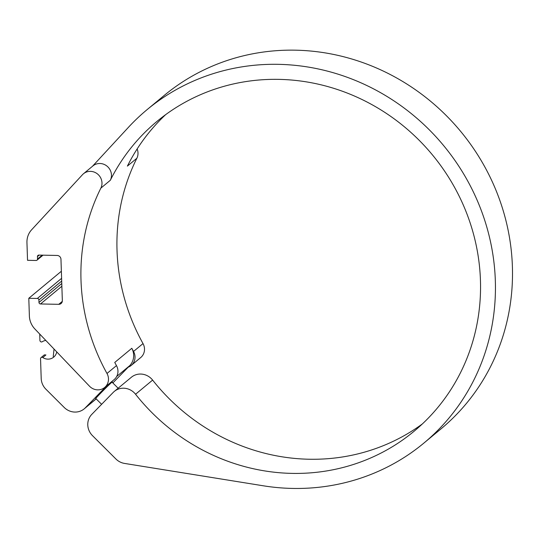 <?xml version="1.0" encoding="UTF-8"?>
<svg xmlns="http://www.w3.org/2000/svg" width="539" height="539" viewBox="0 0 539 539"><rect width="100%" height="100%" fill="white"/><g stroke="black" fill="none" stroke-linecap="round" stroke-linejoin="round"><path stroke-width="0.81" d="M61.365 271.252L28.796 298.283L37.353 298.451A1.536 1.455 50.3 0 1 38.896 299.987L38.976 302.433A1.536 1.455 50.3 0 0 40.513 303.962L58.744 304.326A3.84 3.638 50.3 0 0 62.342 300.641L60.968 259.286A3.84 3.638 50.3 0 0 57.127 255.452L38.889 255.088A1.536 1.455 50.3 0 0 37.454 256.564L37.535 259.003A1.536 1.455 50.3 0 1 36.093 260.478L27.536 260.31L26.95 242.611A19.209 18.198 50.3 0 1 31.633 229.769L82.467 174.717A11.528 10.915 50.3 0 1 83.457 173.774A11.528 10.915 50.3 0 1 97.613 174.063A11.528 10.915 50.3 0 1 100.847 188.145A201.31 190.685 50.3 0 0 106.992 373.473A11.528 10.915 50.3 0 1 104.681 387.453A11.528 10.915 50.3 0 1 89.481 386.187L34.92 329.026A19.209 18.198 50.3 0 1 29.382 315.982L28.796 298.283M45.802 340.426A9.608 9.096 50.3 0 0 42.271 341.733A1.536 1.455 50.3 0 1 39.933 340.426L39.724 334.052M92.412 166.342L128.39 127.372A216.678 205.244 50.3 0 1 147.1 109.633A216.678 205.244 50.3 0 1 443.408 145.321A216.678 205.244 50.3 0 1 423.829 443.132A216.678 205.244 50.3 0 1 263.221 485.78L124.496 463.419A15.368 14.553 50.3 0 1 115.898 458.985L92.492 435.653A15.368 14.553 50.3 0 1 91.785 414.383L113.237 392.399A15.368 14.553 50.3 0 1 114.302 391.415A15.368 14.553 50.3 0 1 135.558 394.245A201.31 190.685 50.3 0 0 414.019 431.301A201.31 190.685 50.3 0 0 432.204 154.612A201.31 190.685 50.3 0 0 156.91 121.457A201.31 190.685 50.3 0 0 110.327 180.275L100.847 188.145M83.457 173.774L92.937 165.904A11.528 10.915 50.3 0 1 107.093 166.201A11.528 10.915 50.3 0 1 110.327 180.275M128.242 367.16A11.528 10.915 50.3 0 0 131.22 365.429A11.528 10.915 50.3 0 0 133.537 351.448A201.31 190.685 50.3 0 1 131.812 348.288A15.368 14.553 50.3 0 1 129.663 365.698L112.833 382.946M44.366 354.905L45.923 354.938L42.797 357.539A1.536 1.455 50.3 0 0 40.546 358.758L41.2 378.486A15.368 14.553 50.3 0 0 45.909 389.212L64.208 407.457A15.368 14.553 50.3 0 0 84.199 408.858A15.368 14.553 50.3 0 0 85.256 407.875L107.362 385.23M56.736 351.879A9.608 9.096 50.3 0 1 53.705 357.128A9.608 9.096 50.3 0 1 42.797 357.539M147.1 109.633L164.159 95.477A216.678 205.244 50.3 0 1 460.468 131.159A216.678 205.244 50.3 0 1 440.895 428.97L423.829 443.132M114.302 391.415L131.361 377.26A15.368 14.553 50.3 0 1 152.618 380.089L135.558 394.245M133.537 351.448L143.017 343.586A201.31 190.685 50.3 0 1 136.866 158.25L127.386 166.12A201.31 190.685 50.3 0 1 165.655 114.645M422.333 423.964A201.31 190.685 50.3 0 1 152.618 380.089M104.681 387.453L114.16 379.584A11.528 10.915 50.3 0 0 116.471 365.61A201.31 190.685 50.3 0 1 114.753 362.444L131.812 348.288M95.895 398.604A11.912 0.377 -45.1 0 1 95.551 398.806A11.912 0.377 -45.1 0 1 102.336 391.476A11.912 0.377 -45.1 0 1 111.842 382.292A11.912 0.377 -45.1 0 1 112.368 381.942A11.912 0.377 -45.1 0 1 112.166 382.279M53.246 356.508L54.041 349.056M137.142 148.959A11.528 10.915 50.3 0 1 136.866 158.25M143.017 343.586A11.528 10.915 50.3 0 1 140.699 357.566L131.22 365.429M116.471 365.61L106.992 373.473M129.663 365.698L116.707 376.451M96.137 398.847L85.256 407.875M62.295 301.382L58.744 304.326M61.864 286.249L40.513 303.962M61.776 283.514L38.976 302.433M61.695 281.068L38.896 299.987M61.601 278.333L37.353 298.451M42.177 255.156L37.535 259.003M39.219 255.095L37.454 256.564M44.339 354.871L41.052 357.606M96.191 398.9L84.199 408.858M43.039 255.169L37.029 260.155M95.76 398.469L101.615 404.311M112.031 382.144L118.142 388.235"/></g></svg>
